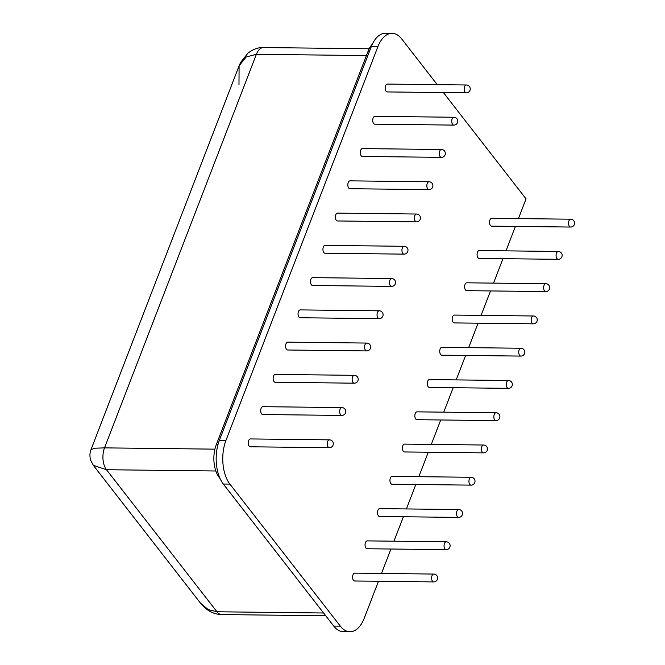 <?xml version="1.0" encoding="UTF-8"?>
<svg xmlns="http://www.w3.org/2000/svg" width="665" height="665" viewBox="0 0 665 665"><rect width="100%" height="100%" fill="white"/><g stroke="black" fill="none" stroke-linecap="round" stroke-linejoin="round"><path stroke-width="1" d="M489.922 219.982A3.924 2.136 90.7 0 0 489.748 224.022A3.924 2.136 90.7 0 0 491.618 226.142L570.628 227.056A3.924 2.136 -89.3 0 1 569.423 226.358A3.924 2.136 -89.3 0 1 568.932 220.888A3.924 2.136 -89.3 0 1 570.72 219.201L491.709 218.295A3.924 2.136 90.7 0 0 489.922 219.982M477.478 252.243A3.924 2.136 90.7 0 0 477.304 256.283A3.924 2.136 90.7 0 0 479.166 258.402L558.176 259.317A3.924 2.136 -89.3 0 1 556.979 258.619A3.924 2.136 -89.3 0 1 556.48 253.149A3.924 2.136 -89.3 0 1 558.268 251.461L479.257 250.547A3.924 2.136 90.7 0 0 477.478 252.243M465.026 284.495A3.924 2.136 90.7 0 0 464.852 288.543A3.924 2.136 90.7 0 0 466.722 290.663L545.732 291.578A3.924 2.136 -89.3 0 1 544.527 290.871A3.924 2.136 -89.3 0 1 544.037 285.41A3.924 2.136 -89.3 0 1 545.824 283.722L466.813 282.808A3.924 2.136 90.7 0 0 465.026 284.495M452.582 316.756A3.924 2.136 90.7 0 0 452.408 320.804A3.924 2.136 90.7 0 0 454.27 322.924L533.28 323.83A3.924 2.136 -89.3 0 1 532.083 323.132A3.924 2.136 -89.3 0 1 531.584 317.671A3.924 2.136 -89.3 0 1 533.372 315.983L454.361 315.069A3.924 2.136 90.7 0 0 452.582 316.756M440.13 349.017A3.924 2.136 90.7 0 0 439.956 353.065A3.924 2.136 90.7 0 0 441.826 355.185L520.836 356.091A3.924 2.136 -89.3 0 1 519.631 355.393A3.924 2.136 -89.3 0 1 519.141 349.931A3.924 2.136 -89.3 0 1 520.928 348.244L441.917 347.329A3.924 2.136 90.7 0 0 440.13 349.017M427.686 381.278A3.924 2.136 90.7 0 0 427.512 385.326A3.924 2.136 90.7 0 0 429.374 387.437L508.384 388.352A3.924 2.136 -89.3 0 1 507.187 387.653A3.924 2.136 -89.3 0 1 506.688 382.192A3.924 2.136 -89.3 0 1 508.476 380.505L429.465 379.59A3.924 2.136 90.7 0 0 427.686 381.278M415.234 413.539A3.924 2.136 90.7 0 0 415.06 417.587A3.924 2.136 90.7 0 0 416.93 419.698L495.94 420.613A3.924 2.136 -89.3 0 1 494.735 419.914A3.924 2.136 -89.3 0 1 494.245 414.453A3.924 2.136 -89.3 0 1 496.032 412.766L417.022 411.851A3.924 2.136 90.7 0 0 415.234 413.539M402.791 445.799A3.924 2.136 90.7 0 0 402.616 449.848A3.924 2.136 90.7 0 0 404.478 451.959L483.488 452.873A3.924 2.136 -89.3 0 1 482.291 452.175A3.924 2.136 -89.3 0 1 481.793 446.714A3.924 2.136 -89.3 0 1 483.58 445.018L404.569 444.112A3.924 2.136 90.7 0 0 402.791 445.799M390.338 478.06A3.924 2.136 90.7 0 0 390.164 482.108A3.924 2.136 90.7 0 0 392.034 484.22L471.044 485.134A3.924 2.136 -89.3 0 1 469.839 484.436A3.924 2.136 -89.3 0 1 469.349 478.975A3.924 2.136 -89.3 0 1 471.136 477.279L392.126 476.373A3.924 2.136 90.7 0 0 390.338 478.06M377.886 510.321A3.924 2.136 90.7 0 0 377.72 514.361A3.924 2.136 90.7 0 0 379.582 516.481L458.592 517.395A3.924 2.136 -89.3 0 1 457.395 516.697A3.924 2.136 -89.3 0 1 456.897 511.227A3.924 2.136 -89.3 0 1 458.684 509.54L379.673 508.634A3.924 2.136 90.7 0 0 377.886 510.321M365.442 542.582A3.924 2.136 90.7 0 0 365.268 546.622A3.924 2.136 90.7 0 0 367.138 548.741L446.149 549.656A3.924 2.136 -89.3 0 1 444.943 548.949A3.924 2.136 -89.3 0 1 444.453 543.488A3.924 2.136 -89.3 0 1 446.24 541.8L367.23 540.886A3.924 2.136 90.7 0 0 365.442 542.582M352.99 574.834A3.924 2.136 90.7 0 0 352.824 578.883A3.924 2.136 90.7 0 0 354.686 581.002L433.696 581.917A3.924 2.136 -89.3 0 1 432.499 581.21A3.924 2.136 -89.3 0 1 432.001 575.749A3.924 2.136 -89.3 0 1 433.788 574.061L354.778 573.147A3.924 2.136 90.7 0 0 352.99 574.834M385.567 85.768A3.924 2.136 90.7 0 0 385.392 89.808A3.924 2.136 90.7 0 0 387.263 91.928L466.273 92.842A3.924 2.136 -89.3 0 1 465.068 92.136A3.924 2.136 -89.3 0 1 464.577 86.674A3.924 2.136 -89.3 0 1 466.365 84.987L387.354 84.073A3.924 2.136 90.7 0 0 385.567 85.768M373.123 118.021A3.924 2.136 90.7 0 0 372.949 122.069A3.924 2.136 90.7 0 0 374.811 124.189L453.821 125.103A3.924 2.136 -89.3 0 1 452.624 124.397A3.924 2.136 -89.3 0 1 452.125 118.935A3.924 2.136 -89.3 0 1 453.912 117.248L374.902 116.333A3.924 2.136 90.7 0 0 373.123 118.021M360.671 150.282A3.924 2.136 90.7 0 0 360.497 154.33A3.924 2.136 90.7 0 0 362.367 156.45L441.377 157.356A3.924 2.136 -89.3 0 1 440.172 156.657A3.924 2.136 -89.3 0 1 439.681 151.196A3.924 2.136 -89.3 0 1 441.469 149.509L362.458 148.594A3.924 2.136 90.7 0 0 360.671 150.282M348.227 182.543A3.924 2.136 90.7 0 0 348.053 186.591A3.924 2.136 90.7 0 0 349.915 188.71L428.925 189.616A3.924 2.136 -89.3 0 1 427.728 188.918A3.924 2.136 -89.3 0 1 427.229 183.457A3.924 2.136 -89.3 0 1 429.016 181.769L350.006 180.855A3.924 2.136 90.7 0 0 348.227 182.543M335.775 214.803A3.924 2.136 90.7 0 0 335.601 218.851A3.924 2.136 90.7 0 0 337.471 220.963L416.481 221.877A3.924 2.136 -89.3 0 1 415.276 221.179A3.924 2.136 -89.3 0 1 414.785 215.718A3.924 2.136 -89.3 0 1 416.573 214.03L337.562 213.116A3.924 2.136 90.7 0 0 335.775 214.803M323.331 247.064A3.924 2.136 90.7 0 0 323.157 251.112A3.924 2.136 90.7 0 0 325.019 253.224L404.029 254.138A3.924 2.136 -89.3 0 1 402.832 253.44A3.924 2.136 -89.3 0 1 402.333 247.978A3.924 2.136 -89.3 0 1 404.121 246.291L325.11 245.377A3.924 2.136 90.7 0 0 323.331 247.064M310.879 279.325A3.924 2.136 90.7 0 0 310.705 283.373A3.924 2.136 90.7 0 0 312.575 285.485L391.585 286.399A3.924 2.136 -89.3 0 1 390.38 285.701A3.924 2.136 -89.3 0 1 389.89 280.239A3.924 2.136 -89.3 0 1 391.677 278.544L312.666 277.637A3.924 2.136 90.7 0 0 310.879 279.325M298.427 311.586A3.924 2.136 90.7 0 0 298.261 315.634A3.924 2.136 90.7 0 0 300.123 317.745L379.133 318.66A3.924 2.136 -89.3 0 1 377.936 317.961A3.924 2.136 -89.3 0 1 377.437 312.492A3.924 2.136 -89.3 0 1 379.225 310.804L300.214 309.898A3.924 2.136 90.7 0 0 298.427 311.586M285.983 343.847A3.924 2.136 90.7 0 0 285.809 347.886A3.924 2.136 90.7 0 0 287.679 350.006L366.689 350.921A3.924 2.136 -89.3 0 1 365.484 350.222A3.924 2.136 -89.3 0 1 364.994 344.753A3.924 2.136 -89.3 0 1 366.781 343.065L287.77 342.151A3.924 2.136 90.7 0 0 285.983 343.847M273.531 376.099A3.924 2.136 90.7 0 0 273.365 380.147A3.924 2.136 90.7 0 0 275.227 382.267L354.237 383.181A3.924 2.136 -89.3 0 1 353.04 382.475A3.924 2.136 -89.3 0 1 352.541 377.013A3.924 2.136 -89.3 0 1 354.329 375.326L275.318 374.412A3.924 2.136 90.7 0 0 273.531 376.099M261.087 408.36A3.924 2.136 90.7 0 0 260.913 412.408A3.924 2.136 90.7 0 0 262.783 414.528L341.793 415.434A3.924 2.136 -89.3 0 1 340.588 414.736A3.924 2.136 -89.3 0 1 340.098 409.274A3.924 2.136 -89.3 0 1 341.885 407.587L262.875 406.672A3.924 2.136 90.7 0 0 261.087 408.36M248.635 440.621A3.924 2.136 90.7 0 0 248.469 444.669A3.924 2.136 90.7 0 0 250.331 446.789L329.341 447.695A3.924 2.136 -89.3 0 1 328.144 446.996A3.924 2.136 -89.3 0 1 327.646 441.535A3.924 2.136 -89.3 0 1 329.433 439.848L250.422 438.933A3.924 2.136 90.7 0 0 248.635 440.621M333.764 626.081L340.347 626.156A31.405 17.107 90.7 0 0 349.948 631.75L343.364 631.675A31.405 17.107 -89.3 0 1 333.764 626.081L223.324 484.037A31.405 17.107 -89.3 0 1 219.367 440.33L371.236 46.758A31.405 17.107 -89.3 0 1 385.509 33.25L392.092 33.325A31.405 17.107 90.7 0 0 377.82 46.833L371.236 46.758M340.347 626.156L229.907 484.112L223.324 484.037M443.405 92.576L526.048 198.86L518.434 218.602M515.417 226.416L505.982 250.863M502.964 258.677L493.538 283.115M490.521 290.938L481.086 315.376M478.069 323.198L468.642 347.637M465.625 355.459L456.19 379.898M453.173 387.72L443.746 412.159M440.729 419.972L431.294 444.42M428.277 452.233L418.85 476.68M415.833 484.494L406.398 508.941M403.381 516.755L393.954 541.202M390.937 549.016L381.502 573.454M378.485 581.277L364.221 618.242A31.405 17.107 90.7 0 1 349.948 631.75M392.092 33.325A31.405 17.107 90.7 0 1 401.693 38.919L437.246 84.655M219.367 440.33L225.95 440.405L377.82 46.833M225.95 440.405A31.405 17.107 90.7 0 0 229.907 484.112M220.123 478.65L219.226 477.503A23.558 12.835 -89.3 0 1 216.258 444.727L368.127 51.155A23.558 12.835 -89.3 0 1 372.367 44.123M323.597 612.997L216.94 611.767L208.245 609.63L200.398 603.039L93.366 465.384L106.491 469.723L216.94 611.767A15.702 8.554 90.7 0 0 221.736 614.568L221.736 614.568C213.573 614.377 206.466 610.528 200.398 603.039M91.022 449.573L95.195 448.202L104.521 447.869A15.702 8.554 90.7 0 0 106.491 469.723L215.834 470.986M238.984 84.796L239.092 65.818L246.133 57.032L256.382 54.297L104.521 447.869L214.911 449.149M217.937 444.744L216.258 444.727M369.532 51.172L368.127 51.155M369.183 48.769L263.523 47.548A15.702 8.554 90.7 0 0 256.382 54.297L366.423 55.569M570.628 227.056A3.924 3.924 0 0 0 574.336 224.546A3.924 3.924 0 0 0 570.72 219.201M558.176 259.317A3.924 3.924 0 0 0 561.883 256.798A3.924 3.924 0 0 0 558.268 251.461M545.732 291.578A3.924 3.924 0 0 0 549.44 289.059A3.924 3.924 0 0 0 545.824 283.722M533.28 323.83A3.924 3.924 0 0 0 536.988 321.32A3.924 3.924 0 0 0 533.372 315.983M520.836 356.091A3.924 3.924 0 0 0 524.544 353.581A3.924 3.924 0 0 0 520.928 348.244M508.384 388.352A3.924 3.924 0 0 0 512.092 385.841A3.924 3.924 0 0 0 508.476 380.505M495.94 420.613A3.924 3.924 0 0 0 499.648 418.102A3.924 3.924 0 0 0 496.032 412.766M483.488 452.873A3.924 3.924 0 0 0 487.196 450.363A3.924 3.924 0 0 0 483.58 445.018M471.044 485.134A3.924 3.924 0 0 0 474.752 482.624A3.924 3.924 0 0 0 471.136 477.279M458.592 517.395A3.924 3.924 0 0 0 462.3 514.885A3.924 3.924 0 0 0 458.684 509.54M446.149 549.656A3.924 3.924 0 0 0 449.856 547.137A3.924 3.924 0 0 0 446.24 541.8M433.696 581.917A3.924 3.924 0 0 0 437.404 579.398A3.924 3.924 0 0 0 433.788 574.061M466.273 92.842A3.924 3.924 0 0 0 469.98 90.324A3.924 3.924 0 0 0 466.365 84.987M453.821 125.103A3.924 3.924 0 0 0 457.528 122.584A3.924 3.924 0 0 0 453.912 117.248M441.377 157.356A3.924 3.924 0 0 0 445.085 154.845A3.924 3.924 0 0 0 441.469 149.509M428.925 189.616A3.924 3.924 0 0 0 432.632 187.106A3.924 3.924 0 0 0 429.016 181.769M416.481 221.877A3.924 3.924 0 0 0 420.189 219.367A3.924 3.924 0 0 0 416.573 214.03M404.029 254.138A3.924 3.924 0 0 0 407.736 251.628A3.924 3.924 0 0 0 404.121 246.291M391.585 286.399A3.924 3.924 0 0 0 395.293 283.889A3.924 3.924 0 0 0 391.677 278.544M379.133 318.66A3.924 3.924 0 0 0 382.841 316.149A3.924 3.924 0 0 0 379.225 310.804M366.689 350.921A3.924 3.924 0 0 0 370.397 348.402A3.924 3.924 0 0 0 366.781 343.065M354.237 383.181A3.924 3.924 0 0 0 357.945 380.663A3.924 3.924 0 0 0 354.329 375.326M341.793 415.434A3.924 3.924 0 0 0 345.501 412.923A3.924 3.924 0 0 0 341.885 407.587M329.341 447.695A3.924 3.924 0 0 0 333.049 445.184A3.924 3.924 0 0 0 329.433 439.848M325.75 615.765L221.736 614.568M93.366 465.384L90.664 460.222C89.6 456.306 89.725 452.749 91.03 449.532L239.101 65.81M239.101 65.818L240.655 62.344L247.978 53.109C253.265 49.152 258.452 47.298 263.523 47.548"/></g></svg>
